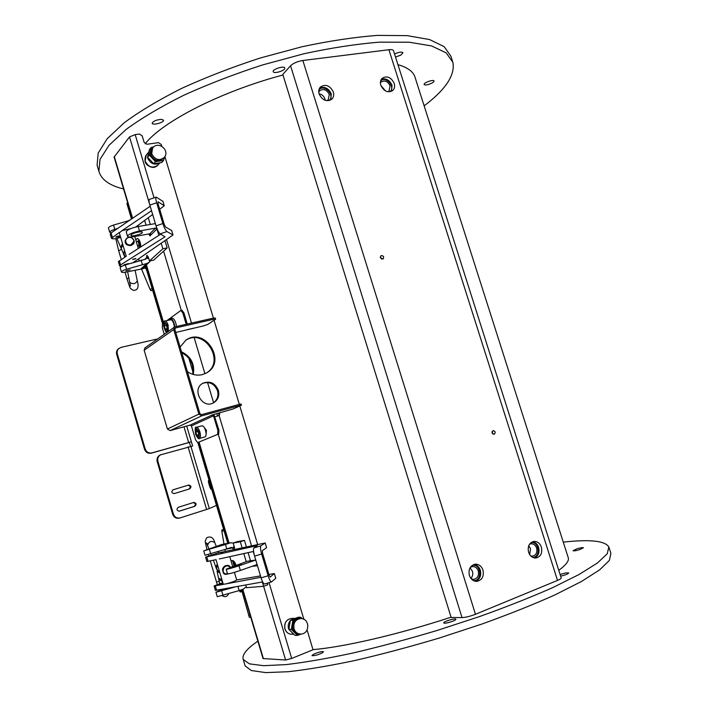 <?xml version="1.0" encoding="UTF-8"?>
<svg xmlns="http://www.w3.org/2000/svg" width="708" height="708" viewBox="0 0 708 708"><rect width="100%" height="100%" fill="white"/><g stroke="black" fill="none" stroke-linecap="round" stroke-linejoin="round"><path stroke-width="1.06" d="M196.373 427.349L201.975 425.8C203.223 425.729 204.382 427.207 205.444 430.234C206.417 433.871 206.285 436.084 205.037 436.88L199.444 438.464C200.674 437.668 200.806 435.455 199.833 431.809C198.762 428.774 197.612 427.287 196.373 427.349C195.134 426.322 194.886 428.65 195.629 434.34C197.585 438.163 198.859 439.535 199.444 438.464M197.736 430.951L198.736 434.119L198.267 436.252L196.806 435.208L195.815 432.057L196.275 429.924L197.736 430.951M197.904 431.473L195.815 432.057M198.603 434.703L196.806 435.208M130.812 244.924L133.732 241.623C134.414 236.596 125.794 235.702 125.635 240.782C125.936 243.817 127.661 245.198 130.812 244.924M219.949 573.038L217.091 571.427L217.303 570.09M230.206 567.267L228.728 566.232C224.126 564.152 220.71 571.869 225.365 573.861L228.994 573.754M322.733 651.555L321.131 651.732M97.527 166.645L97.093 165.168L98.191 153.087L107.182 138.741L124.369 122.643C139.803 111.262 158.902 99.837 181.664 88.385C206.143 77.207 232.339 67.083 260.252 58.012L301.953 46.763C329.317 40.922 354.504 37.135 377.514 35.4L407.171 35.639L429.579 39.559L444.173 46.648L450.952 56.313L452.492 61.109M123.573 188.956C109.563 185.602 101.332 179.699 98.881 171.23L100.04 159.344L109.094 145.184L126.343 129.263C141.812 117.988 160.955 106.66 183.753 95.27C208.258 84.155 234.481 74.057 262.402 64.986L304.121 53.711C331.486 47.825 356.664 43.967 379.656 42.144L409.277 42.223L431.632 45.958L446.173 52.861L452.89 62.322C455.244 75.083 445.659 89.589 424.145 105.846M282.97 74.995C220.808 91.474 162.132 121.794 145.193 143.804M558.762 570.329C566.312 564.763 569.444 560.479 568.179 557.497L415.127 77.57C413.596 71.835 407.87 67.534 397.94 64.649M388.913 49.728C391.621 49.436 393.152 49.764 393.515 50.737L561.187 577.949C561.311 578.507 560.09 579.321 557.523 580.41L388.913 49.728L302.856 60.499L475.457 614.287L557.523 580.41M475.457 614.287C470.174 616.323 465.696 617.429 462.032 617.597L451.155 617.473L282.811 74.464L290.554 65.764C293.333 63.171 297.44 61.41 302.856 60.499M114.103 157.061L129.52 136.918L135.166 134.608L139.441 134.042L142.211 135.918L144.149 142.388L146.919 144.255L158.53 142.653L161.265 144.512L161.778 146.22M161.433 119.36L163.504 120.192C164.344 122.449 152.486 125.67 152.167 123.272C153.158 121.13 156.247 119.82 161.433 119.36M284.82 68.233C285.032 70.756 273.545 74.136 273.208 71.65C272.253 69.234 284.439 65.428 284.802 68.03L284.82 68.233M428.375 84.482C425.933 85.128 424.526 85.119 424.154 84.473C423.411 82.774 433.765 79.128 434.022 81.013C433.8 82.172 431.924 83.332 428.375 84.482M394.56 54.003C398.896 52.038 401.702 51.622 402.958 52.755L400.878 55.074L395.533 57.065M194.222 337.858L204.931 373.727M207.541 382.47L213.595 402.719M216.852 413.631L217.551 415.968M388.931 91.146L387.975 91.766M188.85 358.283L192.983 372.169M148.282 217.719L150.264 224.383M148.662 233.967L150.149 236.021L150.636 233.95L149.786 233.773L133.874 236.631C130.068 237.269 127.953 237.153 127.52 236.268C128.334 234.321 132.325 232.551 139.485 230.967L138.166 226.507L155.371 223.604M181.275 310.361L163.601 251.145L167.159 247.933L164.973 240.614M158.875 235.357L156.981 229.011L155.583 228.1L139.485 230.967M139.122 260.659L138.582 258.827M121.59 266.412L119.643 265.96L120.546 264.934L165.017 236.799L160.15 233.861L166.938 231.587L173.009 234.976L161.22 243.207L162.875 248.738L149.468 260.96L148.353 257.199L146.901 255.216L146.397 257.871L148.432 257.482M144.636 220.427L146.034 225.126M135.768 239.906L137.379 238.499C139.405 239.277 140.547 242.074 140.803 246.906L138.803 240.242M139.149 239.906L137.724 241.313L136.272 241.578M129.334 220.489L113.528 225.064C110.209 226.162 108.519 227.153 108.457 228.047L108.466 228.1M111.191 232.87L109.705 232.295C109.767 231.41 111.466 230.419 114.784 229.321L117.714 228.419M129.936 220.073L129.245 220.188M144.813 259.34L146.397 257.871L145.627 259.181L125.316 264.934C121.98 266.022 120.263 266.96 120.165 267.739L121.431 272.005C121.723 272.553 123.263 272.58 126.059 272.067L140.573 269.217L142.928 268.022L149.131 262.376M150.308 260.792L149.273 262.252L146.892 263.464L126.582 269.226C123.245 270.314 121.528 271.235 121.431 272.005M163.601 251.145L153.645 260.155L149.468 260.96M162.875 248.738L167.159 247.933M130.122 269.81L125.829 270.81L130.122 269.81M141.078 260.057L142.343 264.341M138.166 226.507C130.998 228.082 127.015 229.861 126.21 231.843L126.228 231.905M131.21 234.799C132.785 232.95 142.352 230.79 142.361 232.277C143.007 233.879 131.077 237.109 130.953 235.357L131.21 234.799M186.195 324.282L182.832 313.016L180.885 310.449L166.973 320.574M163.566 323.06L162.451 323.883L162.327 327.839L164.247 334.309M174.849 326.892L174.124 323.441C172.991 320.184 171.752 318.582 170.407 318.635L172.071 318.264C173.425 318.211 174.664 319.812 175.796 323.069L176.513 326.476M170.407 318.635L169.274 320.06M168.424 331.371L168.097 325.034C167.15 322.308 166.123 320.972 165.008 321.007L170.663 319.75C171.787 319.706 172.814 321.043 173.761 323.76L174.407 327.158M187.257 324.043L183.894 312.786L181.938 310.219L180.885 310.449M193.735 328.149L187.505 329.583M215.621 319.131L215.285 318.016L213.135 318.166L213.471 319.299L215.382 319.414L207.842 324.388L203.479 325.91L175.752 332.45M213.471 319.299L175.584 327.919L174.823 329.317L199.966 413.808L201.408 414.676L239.047 404.436L239.393 405.578L241.472 405.153L233.197 408.932L211.603 415.145L213.524 415.835L217.887 430.482L217.621 434.393L197.638 442.606L195.567 439.845L191.425 425.889L190.089 425.092L170.106 430.606L167.398 429.004L144.149 350.239L144.928 347.902M213.135 318.166L175.239 326.769L174.478 327.114L173.717 329.565L198.868 414.109L201.753 415.844L239.393 405.578M241.472 405.144L241.127 404.011L239.047 404.436M213.896 414.446L218.94 430.181L217.887 430.482M217.621 434.393L197.691 442.589M218.675 434.093L218.94 430.181M204.169 427.393L206.426 430.331L206.099 434.367M234.622 549.452L233.304 543.001L237.392 541.611L244.437 540.372L246.402 546.957M248.101 552.647L250.508 560.718M255.641 560.037L247.313 561.249L226.162 569.197C227.613 569.303 231.888 568.17 238.985 565.78L255.756 560.019M262.314 581.994L263.597 586.304L267.774 584.773L267.297 583.18M307.095 630.005L313.024 649.749L291.696 658.449L285.607 660.006L263.615 586.295L246.588 587.684L245.8 585.02M236.676 579.949L260.491 575.887L257.446 565.674L256.269 564.842L240.375 570.444L238.985 565.78M233.304 543.001L240.313 541.77L242.118 547.859M243.826 553.576L246.225 561.639M234.614 547.496L232.649 548.169L233.658 549.656M225.356 551.417L224.799 549.55M230.976 560.736L232.454 560.532C233.72 560.621 234.923 562.179 236.056 565.196M225.463 544.487L230.684 542.788L222.153 544.355L203.727 550.851L225.463 544.487L226.79 548.939L231.401 547.381L232.445 547.868L234.33 546.434M230.684 542.788L233.321 543.063M225.401 549.364L232.445 547.868M205.037 555.267L226.79 548.939M208.311 549.435L212.568 548.045L208.311 549.435M246.304 586.728L243.579 588.967L239.145 590.587L217.268 596.72L215.958 592.269L223.347 589.144M240.313 541.77L244.437 540.372M224.64 589.375L220.383 590.835L224.64 589.375M237.923 586.472L239.145 590.587M234.746 587.056L215.958 592.269M227.525 573.807L227.534 573.825C228.994 573.967 233.277 572.843 240.375 570.444M230.056 568.108L229.613 568.082C229.082 567.657 241.109 563.807 241.118 564.409C241.658 564.727 232.162 567.905 230.056 568.108M285.607 660.006L263.022 658.546L242.472 589.375M257.854 641.165C246.694 648.758 241.809 654.847 243.225 659.44L249.358 663.847L263.606 665.688L286.05 664.608C304.909 662.378 327.131 658.537 352.708 653.077C379.718 646.74 407.835 639.209 437.048 630.483L479.661 616.518C506.919 606.738 531.274 597.101 552.718 587.622L579.188 574.427L597.446 562.984L607.234 553.753L608.845 546.965C605.03 540.788 589.835 539.177 563.276 542.124M312.989 649.625C343.495 647.147 399.046 634.333 451.058 617.181M313.494 654.28C318.361 652.165 321.697 651.333 323.521 651.785L322.016 653.05C317.14 655.174 313.786 656.015 311.954 655.564L313.494 654.28M443.845 622.996L443.783 622.916C442.978 621.739 454.819 618.013 455.766 619.137L455.837 619.235C456.669 620.412 444.695 624.164 443.845 622.996M560.081 574.48L565.78 572.922L568.701 572.94C568.099 573.958 565.4 575.038 560.612 576.162M579.684 549.629C575.985 550.727 573.781 551.09 573.064 550.718L576.816 548.85C580.498 547.753 582.702 547.39 583.427 547.762L579.684 549.629M244.888 665.086L245.136 665.909L251.331 670.538L265.659 672.6L288.174 671.724C307.077 669.618 329.344 665.883 354.956 660.502C382.001 654.227 410.144 646.731 439.376 638.014L482.006 624.014C509.256 614.172 533.602 604.464 555.019 594.87L581.454 581.498L599.649 569.851L609.367 560.4L610.907 553.382L609.057 547.629M380.364 257.712L380.993 255.641C383.532 255.615 384.232 256.747 383.081 259.039L380.364 257.712M492.033 432.969L493.087 430.553C495.476 431.296 495.821 432.57 494.104 434.367L492.033 432.969M380.807 85.27C380.001 82.393 380.453 80.066 382.178 78.269C387.072 75.499 391.082 77.207 394.206 83.376C395.029 86.296 394.551 88.659 392.763 90.456C387.887 93.129 383.904 91.394 380.807 85.27M319.122 94.005C318.334 91.226 318.759 88.907 320.388 87.049C325.6 83.809 329.91 85.464 333.318 91.996C334.114 94.837 333.663 97.191 331.955 99.058C326.76 102.173 322.485 100.492 319.122 94.005M528.566 552.222C527.416 546.257 529.239 542.655 534.044 541.399C537.487 541.381 539.938 543.31 541.408 547.187C542.567 553.214 540.7 556.833 535.797 558.028C532.407 557.984 530 556.045 528.566 552.222M469.36 575.445C468.227 569.152 470.271 565.391 475.502 564.161C479.042 564.223 481.546 566.196 482.989 570.099C484.139 576.471 482.033 580.241 476.696 581.392C473.218 581.259 470.776 579.277 469.36 575.445M381.585 259.11L380.267 256.924M492.582 433.889L491.998 431.712M391.489 91.314L392.037 85.314C389.586 79.969 386.01 77.977 381.302 79.358M389.913 91.783C395.816 87.146 385.904 75.482 380.639 80.907M380.408 82.889L381.099 82.013C384.754 79.96 387.745 81.225 390.073 85.818L388.993 91.093M385.515 90.943L380.886 85.509M330.76 99.97L331.309 93.96C328.592 88.208 324.689 86.252 319.6 88.102M328.999 100.633C335.548 95.518 324.122 83.34 318.901 89.898M318.75 92.173L319.635 90.792C323.521 88.385 326.733 89.615 329.273 94.483L328.264 99.74L326.786 100.704M325.167 100.324L324.884 98.81C323.813 95.969 321.875 94.323 319.078 93.854M534.434 557.948C538.363 556.045 539.753 552.541 538.611 547.426C537.46 544.195 535.46 542.293 532.628 541.709M532.593 557.311C541.018 557.621 539.151 540.93 530.973 542.629M529.478 544.266L531.142 543.771C533.708 543.762 535.54 545.195 536.629 548.08C537.487 552.576 536.098 555.267 532.443 556.169L530.761 555.939M529.699 554.63L530.487 548.603L528.726 545.726M475.431 581.303C479.856 579.445 481.493 575.763 480.334 570.25C479.174 566.94 477.103 564.993 474.139 564.4M473.28 580.525C482.706 581.684 481.263 563.196 472.13 565.409M470.333 567.329L472.705 566.515C475.342 566.568 477.201 568.037 478.281 570.94C479.13 575.684 477.564 578.489 473.59 579.356L471.201 578.808M470.829 578.339C472.661 576.454 473.201 574.1 472.457 571.276L470.032 567.825M218.914 413.065L218.834 415.596M205.904 373.266C226.109 362.292 204.86 327.547 185.682 340.318M212.834 403.179C217.223 400.347 218.781 396.214 217.506 390.763C214.453 383.701 209.506 381.24 202.674 383.373M219.869 412.808L219.338 415.437L214.94 416.791M164.884 156.539L213.409 318.113M214.064 320.281L239.322 404.365M239.8 405.958L303.9 619.376M153.875 167.477C146.087 166.353 143.405 162.38 145.848 155.539L145.848 155.539C143.405 162.38 146.087 166.353 153.875 167.477L157.557 165.477L153.875 167.477M218.356 390.338C219.639 395.984 217.967 400.188 213.32 402.949C201.966 409.189 191.355 388.931 202.992 383.187C209.984 380.63 215.099 383.01 218.356 390.338M180.089 347.026L185.877 340.176C205.099 326.255 227.436 361.983 206.471 372.957L202.355 374.612C197.16 375.815 192.195 374.851 187.434 371.718M146.299 155.008L145.096 161.238C149.016 169.239 155.397 168.017 157.849 165.15C152.751 168.672 148.521 167.336 145.14 161.123L146.131 155.211L148.653 152.22L147.698 158.123C150.547 163.831 154.53 165.46 159.636 162.999M151.229 147.397L149.45 149.521L147.547 157.194L153.707 163.725L161.716 162.539L163.539 160.486L155.503 161.663L149.326 155.105L151.229 147.397L153.742 146.875M153.176 147.37L150.485 150.999C149.954 153.556 150.671 155.937 152.627 158.141C154.716 160.229 157.088 161.123 159.743 160.831L164.406 157.264M147.547 157.194L149.326 155.105M153.707 163.725L155.503 161.663L157.778 160.84M164.522 157.096L163.539 160.486M163.929 157.857L163.247 158.619C158.3 162.043 154.176 160.725 150.884 154.671L152.008 148.715M152.645 147.963L151.707 153.707C155.008 159.778 159.132 161.097 164.088 157.672M290.307 620.668C288.342 623.058 287.758 625.81 288.563 628.934L293.377 634.023M291.59 634.244L291.404 634.244C288.289 633.987 286.147 632.209 284.997 628.925C284.103 622.898 286.333 619.394 291.669 618.42L295.086 618.358L290.961 620.031M300.652 617.217L298.148 617.27L290.43 620.261L288.811 629.341L294.953 635.386L297.457 635.421L291.289 629.35L292.908 620.226L300.652 617.217L302.52 618.836M290.43 620.261L292.908 620.226M301.422 618.615L297.086 618.712C294.581 619.801 293.015 621.819 292.395 624.783C291.953 627.784 292.714 630.324 294.67 632.386C296.661 634.218 298.891 634.749 301.369 633.979L297.457 635.421M288.811 629.341L291.289 629.35M299.316 634.023L299.13 634.023C296.094 633.766 294.015 632.04 292.891 628.837C292.015 622.952 294.174 619.535 299.369 618.588L300.351 618.571M300.307 634.032C310.131 634.589 310.29 618.093 300.484 618.571C295.307 619.535 293.156 622.96 294.032 628.837C295.156 632.049 297.245 633.784 300.289 634.032L299.13 634.023M181.505 351.779C191.063 356.558 194.974 364.116 193.249 374.452M192.638 374.267C194.027 364.682 190.408 357.487 181.77 352.681M166.079 324.397L167.061 327.512L166.663 329.839L165.283 329.061L164.309 325.963L164.707 323.627L166.079 324.397M166.424 325.485L164.309 325.963M166.858 328.707L165.283 329.061M190.602 446.173L189.257 442.429L191.372 441.783L152.008 452.863C148.742 453.43 146.468 452.12 145.184 448.916L144.503 449.226C145.786 452.421 148.061 453.731 151.317 453.164L189.257 442.429M209.081 480.413L208.497 480.573M211.099 489.255L211.648 489.078M208.471 480.652C210.072 483.245 210.922 486.095 211.019 489.201M157.742 338.884L121.033 347.38L118.395 348.823C116.714 350.292 116.147 352.159 116.705 354.434L144.503 449.226M116.705 354.434L117.333 353.965C116.776 351.681 117.342 349.814 119.024 348.345M117.333 353.965L145.184 448.916M186.7 426.03L192.647 446.022L160.229 454.934C157.574 456.35 156.565 458.589 157.211 461.669L157.919 461.377C157.273 458.297 158.282 456.049 160.937 454.633M190.833 446.137L209.338 508.574L216.489 505.388M211.665 489.122L211.205 489.272C210.418 489.75 207.674 480.528 208.594 480.484L209.064 480.351M209.338 508.574L179.921 517.982C176.788 518.46 174.611 517.15 173.398 514.043L172.663 514.247L157.211 461.669M173.398 514.043L157.919 461.377M172.663 514.247C173.876 517.336 176.044 518.645 179.168 518.176L179.921 517.982M189.098 489.042C190.868 487.033 190.443 485.785 187.841 485.299L172.876 489.848M179.044 511.211L194.098 506.468C195.983 504.689 195.709 503.397 193.257 502.6M188.594 485.051C191.266 485.608 191.647 486.874 189.735 488.856L174.221 493.6C171.522 493.06 171.132 491.786 173.062 489.786L187.841 485.299M193.735 502.45L193.788 502.432C196.426 503.034 196.78 504.308 194.859 506.264L179.31 511.167C176.646 510.548 176.301 509.256 178.248 507.3L193.735 502.45M146.928 271.084L145.6 267.881L141.556 269.137L150.034 289.315L150.937 290.749L152.618 290.227M137.423 245.455L139.051 245.826L138.715 243.402M143.388 267.597L145.6 267.881L145.06 266.075M124.75 257.163L124.608 256.703M223.631 529.425L221.852 529.973L221.843 531.327L224.002 543.965M225.171 550.806L225.277 551.435M239.304 590.525L240.198 592.021L242.048 591.454M131.476 219.02L127.449 205.409L128.369 205.116M127.785 203.125L126.856 203.417L127.449 205.409M127.891 205.824L128.449 205.382M250.676 616.995L249.34 617.403L241.525 589.72M250.021 614.765L249.048 614.827M250.057 614.889L248.72 615.305M119.316 232.799L122.095 230.613L130.723 228.613M130.962 237.012L134.078 240.454L134.246 242.048C132.732 245.738 130.033 246.49 126.148 244.322L125.059 240.64L128.29 236.853M126.334 256.154L118.395 261.739M133.812 243.446L133.582 242.57M125.528 241.57L125.068 242.251M126.298 238.906L125.652 240.552M171.655 230.534L165.566 227.002L164.212 224.321L158.034 203.656L158.026 201.789L164.265 205.762L159.707 209.241M152.645 214.48L135.759 227.02M122.095 230.613L151.53 210.719M160.725 234.171L129.121 254.367M161.22 243.207L133.334 262.456M125.989 264.73L124.042 264.783L128.431 263.588L127.396 264.288M134.741 259.128L132.564 259.367L135.892 258.464L134.741 259.128M120.67 237.375C115.661 238.941 112.599 239.26 111.483 238.304L119.333 232.481M120.272 236.021L118.776 236.888L115.873 237.145L117.36 236.233L120.236 235.923M150.193 206.24L111.094 232.941L110.244 234.1M162.911 201.338L156.203 197.107L149.423 199.408C148.768 199.877 148.91 201.771 149.848 205.099L156.663 202.798C155.725 199.47 155.565 197.567 156.203 197.107M166.938 231.587C165.61 230.507 164.247 227.826 162.867 223.551L156.043 225.843C157.424 230.118 158.796 232.79 160.15 233.861M156.043 225.843L149.848 205.099M162.867 223.551L156.663 202.798M230.295 573.48L224.994 574.356L223.524 573.276L222.392 569.436C223.48 566.214 225.631 564.949 228.852 565.648L230.684 567.09M234.428 572.365L236.693 580.002C235.702 580.87 232.348 582.126 226.631 583.773L223.286 584.304L216.002 559.683M219.285 558.957L253.57 551.443M229.18 566.444L227.781 565.373M224.622 574.153L226.215 574.153M225.126 574.409L229.481 573.657M226.914 574.241L224.852 574.285M268.89 574.454L274.359 573.551L270.182 577.055L269.058 575.002L262.579 553.355L262.332 550.629L266.615 547.682L265.208 542.992L260.898 545.841L253.898 547.939C253.145 548.948 253.376 551.674 254.588 556.125L261.641 554.01C260.42 549.567 260.172 546.841 260.898 545.841M260.907 577.294L226.631 583.773M275.766 578.268L274.359 573.551L275.739 578.25M223.418 584.383L214.099 585.967L222.781 582.596M222.94 583.135L218.524 584.543L222.931 583.1M220.976 553.231L223.038 552.479L220.976 553.231M253.898 547.939L257.287 545.611L205.586 557.125L206.886 561.55L216.108 559.656M211.683 555.311L214.427 554.302L211.683 555.311M215.409 590.401L262.641 581.932M205.586 557.125L217.878 553.001L265.208 542.992M268.137 575.763L261.075 577.852C262.358 581.87 263.5 583.923 264.491 584.003L271.518 581.923C270.553 581.834 269.429 579.781 268.137 575.763L261.641 554.01M261.075 577.852L254.588 556.125M275.748 578.294L271.518 581.923M198.975 432.119C199.762 438.889 198.629 439.526 195.585 434.048C194.78 427.287 195.912 426.65 198.975 432.119M135.104 270.288L137.308 280.881C135.458 284.005 132.989 284.501 129.874 282.386L129.865 282.315M137.308 280.881C139.087 287.103 137.803 290.28 133.467 290.422C128.998 287.554 130.776 289.554 126.998 278.97L128.9 277.784M121.218 259.42L118.687 250.844L121.449 249.278M116.891 238.437L117.086 239.003M122.44 243.375L120.785 247.57M122.891 244.888L121.148 248.481M124.245 251.561L123.431 254.446M124.431 250.11L123.944 253.933L125.148 256.916M221.958 579.808L218.586 578.117M222.489 581.613L218.861 579.463L217.091 571.427M217.25 584.419L216.506 581.994L219.232 581.418M216.285 546.337L214.763 542.549C211.258 540.425 208.878 541.381 207.612 545.425L207.648 545.514M217.338 564.205L215.772 566.834M217.666 565.311C216.126 567.798 216.533 569.834 218.887 571.427L219.48 571.648M149.609 204.231L129.52 136.918M132.608 218.25L114.262 156.495M149.786 233.773L155.583 228.1M156.981 229.011L150.724 235.1M148.689 234.047L150.202 233.773M137.892 238.578L136.936 238.746M114.784 229.321L113.528 225.064M140.573 269.217L146.892 263.464M146.397 258.243L148.742 258.517M125.316 264.934L126.582 269.226M163.628 322.724L146.432 264.827M182.832 313.016L183.894 312.786M175.584 327.919L174.938 328.362M173.717 329.565L144.149 350.239M201.753 415.844L170.106 430.606M190.089 425.092L212.135 415.003M213.524 415.835L191.425 425.889M167.398 429.004L198.868 414.109M229.065 543.071L199.09 442.137M254.331 555.187L253.234 551.514M251.544 545.868L218.25 434.269M254.668 560.267L247.313 561.249M257.446 565.674L251.933 566.347M229.914 542.983L222.153 544.355M210.71 553.877L209.4 549.426M221.701 591.056L223.02 595.525M263.403 658.697L242.782 589.26M235.675 565.338L234.852 562.559M462.032 617.597L290.554 65.764M191.487 323.078L166.522 239.543M154.061 197.833L135.166 134.608M291.696 658.449L269.049 582.657M257.668 544.567L219.108 415.525M140.795 245.835L139.06 239.994M167.247 325.361C168.097 332.291 167.053 333.202 164.132 328.096C163.274 321.184 164.309 320.273 167.247 325.361M187.886 442.774L188.629 442.456L183.983 426.774M151.317 453.164L152.008 452.863M194.859 506.264L194.098 506.468M206.621 509.486L188.062 446.837M152.149 288.66L150.034 289.315M139.051 245.826L139.6 247.676M223.993 530.664L221.843 531.327M241.773 590.534L239.605 591.189M232.472 560.532L234.065 565.896M112.351 237.198L111.094 232.941M120.546 264.934L119.28 260.659M162.875 201.214L164.221 205.701M171.619 230.427L172.964 234.932M208.081 561.417L206.763 556.975M216.63 590.375L215.312 585.914M265.19 543.018L266.597 547.709M130.476 286.014L127.617 271.757M125.015 272.244L126.998 278.97M118.687 250.844L115.793 238.64M124.927 257.048L116.838 238.446M125.635 240.782L125.334 243.118M133.662 242.048L133.334 244.101M219.648 583.569L218.861 579.463M228.649 593.8C227.25 596.72 225.126 597.375 222.277 595.755M219.392 590.569L219.135 589.914M208.4 554.559L208.754 555.745M210.285 560.931L216.506 581.994M206.957 549.496C205.302 541.284 204.338 542.231 206.727 537.753C210.665 535.921 213.329 537.496 214.736 542.461M208.94 548.815L206.471 542.947L207.674 543.992M218.869 552.789L218.365 551.523M211.32 554.877L210.904 553.815M219.551 571.675L218.887 571.427C217.462 570.807 216.418 569.259 215.745 566.772L213.382 560.258M228.135 566.046L226.268 565.462M225.365 573.861L223.383 573.117M109.705 232.295L108.457 228.047M127.52 236.268L126.21 231.843M174.478 327.114L144.874 347.938M198.656 442.323L197.638 442.606M205.037 555.276L203.727 550.851M227.534 573.825L226.162 569.197M243.225 659.44L245.136 665.909M97.093 165.168L98.881 171.23M157.849 165.15L159.787 162.964M151.839 148.91L152.662 147.937M164.132 157.618C170.495 150.618 158.335 140.361 152.636 147.972M293.652 634.271L291.404 634.244C288.227 633.97 286.059 632.191 284.908 628.899C284.005 622.907 286.262 619.411 291.669 618.42M114.094 157.026L132.325 218.445M146.175 265.066L163.424 323.167M198.789 442.261L228.746 543.133M234.26 561.692L235.366 565.444M165.008 321.007C164.15 320.423 163.663 321.99 163.557 325.715C165.061 330.893 166.283 333.052 167.238 332.202M234.419 565.772L232.879 560.577M227.746 543.31L197.833 442.553M162.575 323.786L145.361 265.801M139.918 247.473L138.007 241.03M119.298 232.755L126.236 256.216M134.759 236.481L138.317 248.49M134.246 242.048L134.175 242.499M111.483 238.304L110.227 234.056M119.643 265.96L118.386 261.703M164.256 205.754L162.92 201.276M173.009 234.976L171.663 230.481M229.773 556.665L232.658 566.391M228.843 565.639L228.321 565.48M215.409 590.419L214.099 585.967"/></g></svg>

